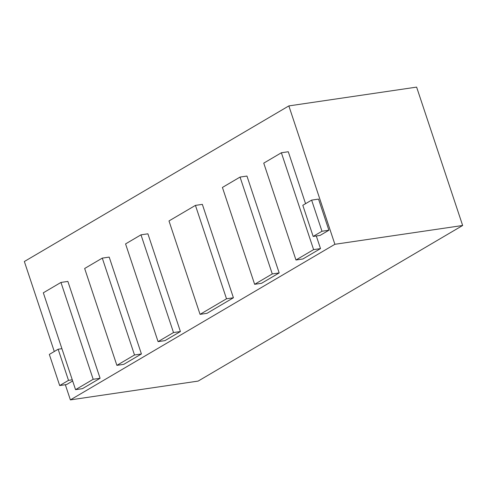 <?xml version="1.0" encoding="UTF-8"?>
<svg xmlns="http://www.w3.org/2000/svg" width="487" height="487" viewBox="0 0 487 487"><rect width="100%" height="100%" fill="white"/><g stroke="black" fill="none" stroke-linecap="round" stroke-linejoin="round"><path stroke-width="0.73" d="M65.337 384.724L70.384 399.888L198.148 381.09L462.65 225.487L416.616 87.112L288.852 105.91L24.35 261.513L54.288 351.504M70.384 399.888L334.886 244.291L462.65 225.487M334.886 244.291L288.852 105.91M60.96 282.43L43.325 292.803L75.552 389.667L82.455 388.65L100.091 378.277L93.181 379.294L60.96 282.43L67.87 281.413L100.091 378.277M75.552 389.667L93.181 379.294M102.288 258.116L84.659 268.489L116.88 365.353L123.783 364.337L141.419 353.964L134.509 354.98L102.288 258.116L109.198 257.099L141.419 353.964M116.88 365.353L134.509 354.98M140.993 234.831L125.567 243.908L158.074 341.637L164.983 340.62L180.409 331.544L173.506 332.56L140.993 234.831L147.902 233.815L180.409 331.544M158.074 341.637L173.506 332.56M195.439 205.386L168.989 220.946L200.06 314.352L206.969 313.336L233.419 297.776L226.51 298.793L195.439 205.386L202.349 204.37L233.419 297.776M200.06 314.352L226.51 298.793M240.048 177.073L222.419 187.446L254.64 284.311L261.543 283.294L279.179 272.921L272.276 273.938L240.048 177.073L246.958 176.057L279.179 272.921M254.64 284.311L272.276 273.938M281.376 152.76L263.747 163.133L295.968 259.997L302.877 258.981L320.507 248.607L313.604 249.624L281.376 152.76L288.286 151.743L305.562 203.682M316.307 235.976L320.507 248.607M295.968 259.997L313.604 249.624M311.625 200.114L302.811 205.301L313.165 236.439L320.075 235.422L328.889 230.235L321.986 231.252L311.625 200.114L318.535 199.098L328.889 230.235M313.165 236.439L321.986 231.252M61.916 348.68L58.148 349.234L49.327 354.42L59.688 385.558L66.591 384.541L72.66 380.974M58.148 349.234L68.503 380.365L72.271 379.811M59.688 385.558L68.503 380.365"/></g></svg>
